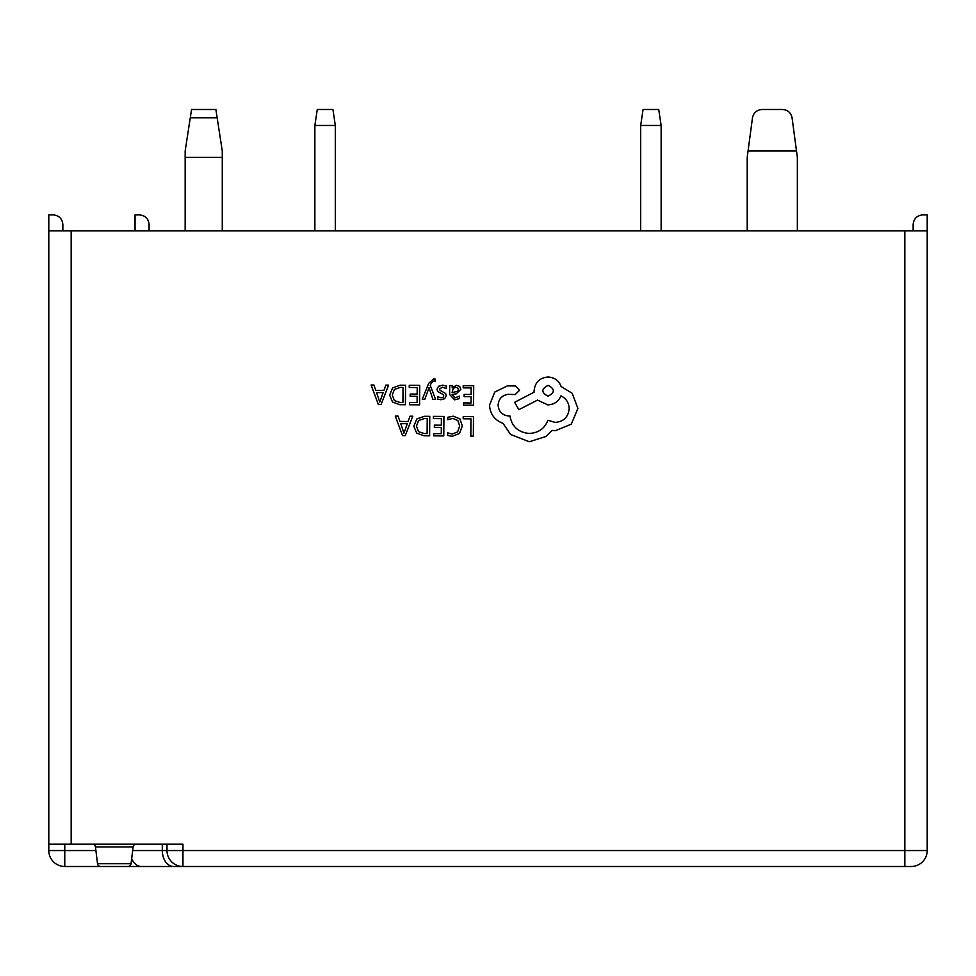 <?xml version="1.0" encoding="UTF-8"?>
<svg xmlns="http://www.w3.org/2000/svg" width="976" height="976" viewBox="0 0 976 976"><rect width="100%" height="100%" fill="white"/><g stroke="black" fill="none" stroke-linecap="round" stroke-linejoin="round"><path stroke-width="1.46" d="M95.465 846.961L97.515 863.711A3.196 3.196 0 0 0 100.687 866.505L127.88 866.505A3.196 3.196 0 0 0 131.04 863.711L133.102 846.961L95.465 846.961A3.196 3.196 0 0 0 92.293 844.155M136.274 844.155A3.196 3.196 0 0 0 133.102 846.961M132.663 850.535L162.309 850.535A15.97 11.297 90 0 0 173.606 866.505L182.951 866.505L182.951 844.155L48.8 844.155L48.8 230.873L71.163 230.873L71.163 844.155M904.837 230.873L927.2 230.873L927.2 850.535A15.97 15.97 0 0 1 911.23 866.505L182.951 866.505A15.97 15.97 0 0 1 166.981 850.535L904.837 850.535L904.837 230.873L71.163 230.873M135.042 230.873L135.042 214.903L139.519 214.903C145.29 215.513 148.486 218.697 149.096 224.48L149.096 230.873M913.146 230.873L913.146 224.48C913.756 218.697 916.952 215.513 922.723 214.903L927.2 214.903L927.2 230.873M64.77 844.155L64.77 850.535L48.8 850.535L48.8 844.155M48.8 230.873L48.8 214.903L53.277 214.903C59.048 215.513 62.244 218.697 62.854 224.48L62.854 230.873M48.8 850.535A15.97 15.97 0 0 0 64.77 866.505L182.951 866.505M162.309 844.155L162.309 850.535L166.981 850.535L166.981 844.155M796.501 151.012L748.055 151.012L752.484 117.803C753.606 112.704 756.778 109.922 761.988 109.495L782.581 109.495C787.791 109.922 790.95 112.704 792.073 117.803L797.355 157.404L797.355 230.873M747.213 230.873L747.213 157.404L748.055 151.012M640.683 230.873L640.683 125.465L661.13 125.465L661.13 230.873M661.13 125.465L658.727 109.495L643.074 109.495L640.683 125.465M314.87 230.873L314.87 125.465L335.317 125.465L335.317 230.873M335.317 125.465L332.926 109.495L317.273 109.495L314.87 125.465M185.159 230.873L185.159 151.012L191.552 109.495L215.891 109.495L191.552 109.495M222.272 230.873L222.272 157.404L185.159 157.404M215.891 109.495L222.272 151.012L222.272 157.404M463.21 416.569L463.185 418.789L470.957 418.85L470.822 436.113L473.348 436.138L473.482 416.642L463.21 416.569M453.218 416.166L447.813 417.264L447.789 419.68L452.84 418.411L457.829 420.497L459.696 426.073L457.61 431.917L452.291 434.039L447.703 432.856L447.679 435.479L452.291 436.309L459.476 433.49L462.343 425.939L459.891 418.875L453.218 416.166M433.429 416.362L433.417 418.582L441.384 418.643L441.335 425.194L434.369 425.146L434.357 427.378L441.323 427.427L441.274 433.661L433.759 433.612L433.734 435.857L443.775 435.918L443.921 416.435L433.429 416.362M429.757 416.337L424.389 416.301L416.801 418.972L413.812 426.219L416.703 433.149L424.06 435.784L429.611 435.821L429.757 416.337M427.11 433.564L427.22 418.533L424.389 418.521L418.582 420.51L416.459 426.158L418.558 431.673L424.17 433.539L427.11 433.564M395.268 416.093L402.551 435.625L405.247 435.65L412.811 416.215L410.03 416.191L408.114 421.51L400.001 421.449L398.049 416.105L395.268 416.093M407.297 423.706L400.758 423.657L403.942 433.149L407.297 423.706M463.222 385.654L463.21 387.875L471.176 387.936L471.127 394.487L464.149 394.438L464.137 396.671L471.103 396.72L471.066 402.954L463.539 402.905L463.527 405.15L473.567 405.211L473.702 385.727L463.222 385.654M454.633 399.831L459.428 398.574L459.452 396.195L454.877 397.854L452.083 394.426L456.207 393.877L460.855 389.363L459.684 386.398L456.475 385.276L452.193 387.728L452.144 385.581L449.704 385.557L449.631 394.511L454.633 399.831M457.72 391.303L458.378 389.546L457.683 387.911L455.829 387.277L453.169 388.387L452.095 392.559L457.72 391.303M442.36 387.167L446.374 388.546L446.386 386.02L442.616 385.178L438.553 386.252L436.967 389.253L437.76 391.559L443.263 394.597L443.787 395.902L443.031 397.244L441.115 397.757L437.577 396.72L437.565 399.099L440.859 399.733L444.714 398.659L446.3 395.695L445.629 393.487L440.091 390.363L439.468 389.034L442.36 387.167M422.266 399.282L424.792 399.306L429.037 387.728L432.893 399.355L435.625 399.379L430.257 385.447L431.355 382.921L433.869 380.982L435.247 381.274L435.259 379.103L433.686 378.883L428.696 383.312L422.266 399.282M409.249 385.276L409.237 387.496L417.203 387.545L417.155 394.109L410.188 394.06L410.164 396.293L417.142 396.341L417.094 402.576L409.566 402.527L409.554 404.759L419.595 404.833L419.729 385.349L409.249 385.276M405.565 385.239L400.209 385.203L392.62 387.887L389.631 395.121L392.523 402.063L399.867 404.698L405.43 404.735L405.565 385.239M402.929 402.478L403.039 387.448L400.209 387.435L394.402 389.424L392.279 395.073L394.377 400.575L399.989 402.454L402.929 402.478M371.087 384.995L378.371 404.54L381.055 404.564L388.619 385.13L385.837 385.105L383.934 390.424L375.809 390.363L373.869 385.02L371.087 384.995M383.117 392.62L376.577 392.572L379.762 402.063L383.117 392.62M489.525 405.174C490.159 414.141 494.686 420.217 503.116 423.425L510.521 434.418L529.309 441.762L545.974 436.467L552.111 430.416L555.295 430.721L571.277 424.182L577.902 408.432L572.192 393.291L561.151 386.557C558.955 380.628 554.588 377.456 548.061 377.041C539.63 377.797 534.97 382.372 534.104 390.803L534.092 392.181L514.62 402.307L518.866 409.676L537.508 400.111L547.865 404.894C554.222 404.528 558.577 401.502 560.956 395.841C566.129 398.391 568.874 402.661 569.179 408.651C568.313 417.069 563.652 421.656 555.222 422.401L547.89 420.278C544.693 428.562 538.471 432.954 529.236 433.442C518.341 432.441 511.912 426.622 509.96 415.983L508.85 415.983C502.274 415.312 498.699 411.677 498.114 405.089C498.651 398.867 501.993 395.28 508.167 394.353L515.23 394.548L519.561 390.278L515.572 385.959L507.398 385.898L494.747 392.047L489.525 405.174M548.146 385.361C541.143 388.948 541.119 392.547 548.061 396.171C555.039 392.608 555.063 389.009 548.146 385.361M97.515 863.711L131.04 863.711M64.77 866.505L64.77 850.535L95.904 850.535M904.837 866.505L904.837 850.535L927.2 850.535M131.675 858.575A15.97 11.297 90 0 0 141.435 866.505M217.172 117.803L190.271 117.803"/></g></svg>
